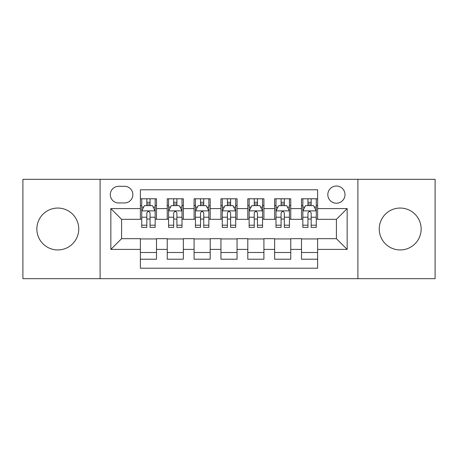 <?xml version="1.0" encoding="UTF-8"?>
<svg xmlns="http://www.w3.org/2000/svg" width="458" height="458" viewBox="0 0 458 458"><rect width="100%" height="100%" fill="white"/><g stroke="black" fill="none" stroke-linecap="round" stroke-linejoin="round"><path stroke-width="0.69" d="M400.189 208.052A20.948 20.948 0 0 0 379.247 229A20.948 20.948 0 0 0 400.189 249.948A20.948 20.948 0 0 0 421.137 229A20.948 20.948 0 0 0 400.189 208.052M57.811 208.052A20.948 20.948 0 0 0 36.863 229A20.948 20.948 0 0 0 57.811 249.948A20.948 20.948 0 0 0 78.753 229A20.948 20.948 0 0 0 57.811 208.052M336.412 186.034A8.593 8.593 0 0 0 327.819 194.627A8.593 8.593 0 0 0 336.412 203.22A8.593 8.593 0 0 0 345.006 194.627A8.593 8.593 0 0 0 336.412 186.034M357.898 278.682L435.1 278.682L435.1 179.318L357.898 179.318L357.898 278.682L100.102 278.682L100.102 179.318L22.9 179.318L22.9 278.682L100.102 278.682M317.617 198.789L301.501 198.789L301.501 208.59L290.761 208.59L290.761 219.33L301.501 219.33L301.501 208.59M290.761 208.59L290.761 198.789L274.651 198.789L274.651 208.59L263.911 208.59L263.911 219.33L274.651 219.33L274.651 208.59M263.911 208.59L263.911 198.789L247.795 198.789L247.795 208.59L237.055 208.59L237.055 219.33L247.795 219.33L247.795 208.59M237.055 208.59L237.055 198.789L220.945 198.789L220.945 208.59L210.205 208.59L210.205 219.33L220.945 219.33L220.945 208.59M210.205 208.59L210.205 198.789L194.089 198.789L194.089 208.59L183.349 208.59L183.349 219.33L194.089 219.33L194.089 208.59M183.349 208.59L183.349 198.789L167.239 198.789L167.239 219.33L156.499 219.33L156.499 198.789L140.383 198.789M140.383 259.211L156.499 259.211L156.499 238.67L167.239 238.67L167.239 259.211L183.349 259.211L183.349 238.67L194.089 238.67L194.089 249.41L183.349 249.41M194.089 249.41L194.089 259.211L210.205 259.211L210.205 238.67L220.945 238.67L220.945 249.41L210.205 249.41M220.945 249.41L220.945 259.211L237.055 259.211L237.055 238.67L247.795 238.67L247.795 249.41L237.055 249.41M247.795 249.41L247.795 259.211L263.911 259.211L263.911 238.67L274.651 238.67L274.651 249.41L263.911 249.41M274.651 249.41L274.651 259.211L290.761 259.211L290.761 238.67L301.501 238.67L301.501 249.41L290.761 249.41M118.633 202.951L124.542 202.951A8.324 8.324 0 0 0 132.866 194.627A8.324 8.324 0 0 0 124.542 186.303L118.633 186.303A8.324 8.324 0 0 0 110.309 194.627A8.324 8.324 0 0 0 118.633 202.951M357.898 179.318L100.102 179.318M317.617 208.59L317.617 189.795L140.383 189.795L140.383 219.33L121.588 219.33L121.588 238.67L140.383 238.67L140.383 268.205L317.617 268.205L317.617 238.67L336.412 238.67L336.412 219.33L317.617 219.33L317.617 208.59L347.153 208.59L347.153 249.41L317.617 249.41M140.383 249.41L110.847 249.41L110.847 208.59L140.383 208.59M301.501 249.41L301.501 259.211L317.617 259.211M140.383 205.505L141.728 205.505M146.829 205.505L150.052 205.505M155.153 205.505L156.499 205.505M140.383 219.061L141.728 219.061M146.829 219.061L150.052 219.061M155.153 219.061L156.499 219.061M140.383 238.939L156.499 238.939M140.383 252.495L156.499 252.495M167.239 219.061L168.578 219.061M173.679 219.061L176.903 219.061M182.009 219.061L183.349 219.061M167.239 205.505L168.578 205.505M173.679 205.505L176.903 205.505M182.009 205.505L183.349 205.505M167.239 238.939L183.349 238.939M167.239 252.495L183.349 252.495M194.089 238.939L210.205 238.939M194.089 252.495L210.205 252.495M194.089 205.505L195.434 205.505M200.535 205.505L203.758 205.505M208.859 205.505L210.205 205.505M194.089 219.061L195.434 219.061M200.535 219.061L203.758 219.061M208.859 219.061L210.205 219.061M220.945 238.939L237.055 238.939M220.945 252.495L237.055 252.495M220.945 205.505L222.285 205.505M227.391 205.505L230.609 205.505M235.715 205.505L237.055 205.505M220.945 219.061L222.285 219.061M227.391 219.061L230.609 219.061M235.715 219.061L237.055 219.061M247.795 238.939L263.911 238.939M247.795 252.495L263.911 252.495M247.795 205.505L249.141 205.505M254.242 205.505L257.465 205.505M262.566 205.505L263.911 205.505M247.795 219.061L249.141 219.061M254.242 219.061L257.465 219.061M262.566 219.061L263.911 219.061M274.651 238.939L290.761 238.939M274.651 252.495L290.761 252.495M274.651 205.505L275.991 205.505M281.098 205.505L284.321 205.505M289.422 205.505L290.761 205.505M274.651 219.061L275.991 219.061M281.098 219.061L284.321 219.061M289.422 219.061L290.761 219.061M301.501 238.939L317.617 238.939M301.501 252.495L317.617 252.495M301.501 205.505L302.847 205.505M307.948 205.505L311.171 205.505M316.272 205.505L317.617 205.505M301.501 219.061L302.847 219.061M307.948 219.061L311.171 219.061M316.272 219.061L317.617 219.061M121.588 219.33L110.847 208.59M121.588 238.67L110.847 249.41M347.153 208.59L336.412 219.33M347.153 249.41L336.412 238.67M150.052 202.281L146.829 202.281M155.153 225.199L150.052 225.199L150.052 227.391L155.153 227.391L155.153 211.006L152.468 205.636L144.413 205.636L141.728 211.006L141.728 227.391L146.829 227.391L146.829 225.199L141.728 225.199M141.728 211.006L141.728 198.789M155.153 211.006L155.153 198.789M146.829 205.636L146.829 198.789M150.052 198.789L150.052 205.636M150.052 225.199L150.052 213.022C148.976 210.955 147.905 210.955 146.829 213.022L146.829 225.199M176.903 202.281L173.679 202.281M182.009 225.199L176.903 225.199L176.903 227.391L182.009 227.391L182.009 211.006L179.318 205.636L171.263 205.636L168.578 211.006L168.578 227.391L173.679 227.391L173.679 225.199L168.578 225.199M168.578 211.006L168.578 198.789M182.009 211.006L182.009 198.789M173.679 205.636L173.679 198.789M176.903 198.789L176.903 205.636M176.903 225.199L176.903 213.022C175.832 210.955 174.756 210.955 173.679 213.022L173.679 225.199M203.758 202.281L200.535 202.281M208.859 225.199L203.758 225.199L203.758 227.391L208.859 227.391L208.859 211.006L206.174 205.636L198.119 205.636L195.434 211.006L195.434 227.391L200.535 227.391L200.535 225.199L195.434 225.199M195.434 211.006L195.434 198.789M208.859 211.006L208.859 198.789M200.535 205.636L200.535 198.789M203.758 198.789L203.758 205.636M203.758 225.199L203.758 213.022C202.688 210.955 201.612 210.955 200.535 213.022L200.535 225.199M230.609 202.281L227.391 202.281M235.715 225.199L230.609 225.199L230.609 227.391L235.715 227.391L235.715 211.006L233.03 205.636L224.97 205.636L222.285 211.006L222.285 227.391L227.391 227.391L227.391 225.199L222.285 225.199M222.285 211.006L222.285 198.789M235.715 211.006L235.715 198.789M227.391 205.636L227.391 198.789M230.609 198.789L230.609 205.636M230.609 225.199L230.609 213.022C229.538 210.955 228.462 210.955 227.391 213.022L227.391 225.199M257.465 202.281L254.242 202.281M262.566 225.199L257.465 225.199L257.465 227.391L262.566 227.391L262.566 211.006L259.881 205.636L251.826 205.636L249.141 211.006L249.141 227.391L254.242 227.391L254.242 225.199L249.141 225.199M249.141 211.006L249.141 198.789M262.566 211.006L262.566 198.789M254.242 205.636L254.242 198.789M257.465 198.789L257.465 205.636M257.465 225.199L257.465 213.022C256.394 210.955 255.318 210.955 254.242 213.022L254.242 225.199M284.321 202.281L281.098 202.281M289.422 225.199L284.321 225.199L284.321 227.391L289.422 227.391L289.422 211.006L286.737 205.636L278.682 205.636L275.991 211.006L275.991 227.391L281.098 227.391L281.098 225.199L275.991 225.199M275.991 211.006L275.991 198.789M289.422 211.006L289.422 198.789M281.098 205.636L281.098 198.789M284.321 198.789L284.321 205.636M284.321 225.199L284.321 213.022C283.244 210.955 282.174 210.955 281.098 213.022L281.098 225.199M311.171 202.281L307.948 202.281M316.272 225.199L311.171 225.199L311.171 227.391L316.272 227.391L316.272 211.006L313.587 205.636L305.532 205.636L302.847 211.006L302.847 227.391L307.948 227.391L307.948 225.199L302.847 225.199M302.847 211.006L302.847 198.789M316.272 211.006L316.272 198.789M307.948 205.636L307.948 198.789M311.171 198.789L311.171 205.636M311.171 225.199L311.171 213.022C310.1 210.955 309.024 210.955 307.948 213.022L307.948 225.199M167.239 249.41L156.499 249.41M167.239 208.59L156.499 208.59M155.085 210.875L141.791 210.875M141.728 207.113L143.675 207.113M153.207 207.113L155.153 207.113M146.829 217.229L141.728 217.229M155.153 217.229L150.052 217.229M150.052 203.987L146.829 203.987M181.941 210.875L168.647 210.875M168.578 207.113L170.525 207.113M180.063 207.113L182.009 207.113M173.679 217.229L168.578 217.229M182.009 217.229L176.903 217.229M176.903 203.987L173.679 203.987M208.791 210.875L195.503 210.875M195.434 207.113L197.381 207.113M206.913 207.113L208.859 207.113M200.535 217.229L195.434 217.229M208.859 217.229L203.758 217.229M203.758 203.987L200.535 203.987M235.647 210.875L222.353 210.875M222.285 207.113L224.231 207.113M233.769 207.113L235.715 207.113M227.391 217.229L222.285 217.229M235.715 217.229L230.609 217.229M230.609 203.987L227.391 203.987M262.497 210.875L249.209 210.875M249.141 207.113L251.087 207.113M260.619 207.113L262.566 207.113M254.242 217.229L249.141 217.229M262.566 217.229L257.465 217.229M257.465 203.987L254.242 203.987M289.353 210.875L276.06 210.875M275.991 207.113L277.937 207.113M287.475 207.113L289.422 207.113M281.098 217.229L275.991 217.229M289.422 217.229L284.321 217.229M284.321 203.987L281.098 203.987M316.209 210.875L302.915 210.875M302.847 207.113L304.793 207.113M314.325 207.113L316.272 207.113M307.948 217.229L302.847 217.229M316.272 217.229L311.171 217.229M311.171 203.987L307.948 203.987"/></g></svg>
